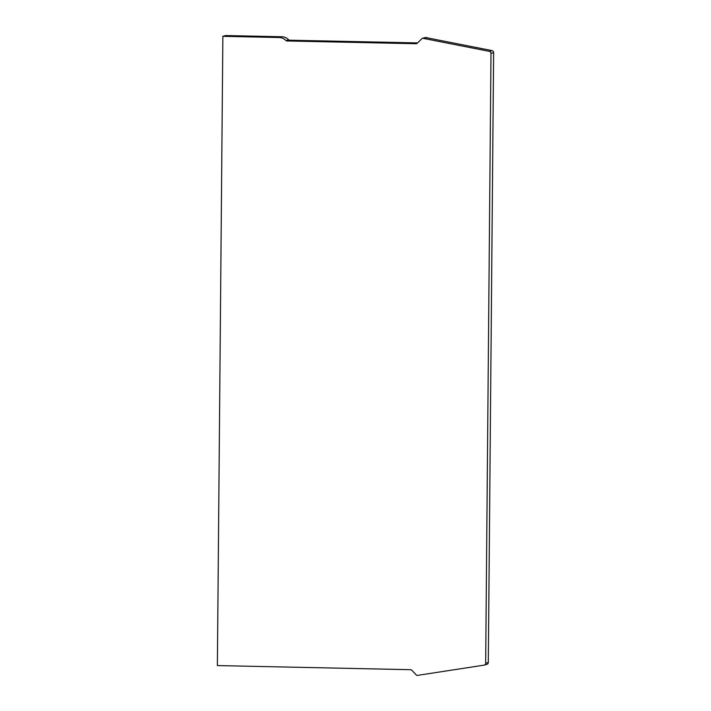 <?xml version="1.0" encoding="UTF-8"?>
<svg xmlns="http://www.w3.org/2000/svg" width="711" height="711" viewBox="0 0 711 711"><rect width="100%" height="100%" fill="white"/><g stroke="black" fill="none" stroke-linecap="round" stroke-linejoin="round"><path stroke-width="1.07" d="M222.863 36.323L279.192 37.523A9.874 9.652 73.7 0 1 286.018 40.563A1.315 1.289 -106.3 0 0 286.933 40.971L415.971 43.718A1.973 1.929 -106.3 0 0 417.339 43.167L421.916 38.643A1.315 1.289 73.7 0 1 422.832 38.278L489.408 51.379A1.973 1.929 73.7 0 1 490.99 53.352L485.666 663.239A1.973 1.929 73.7 0 1 484.049 665.149L417.277 675.414A1.315 1.289 73.7 0 1 416.362 675.015L411.873 670.295A1.973 1.929 -106.3 0 0 410.505 669.691L217.379 665.576L222.863 36.323L225.503 35.55L281.832 36.75A9.874 9.652 73.7 0 1 288.657 39.789A1.315 1.289 -106.3 0 0 289.564 40.198L417.588 42.918M422.45 38.323L425.089 37.559A1.315 1.289 73.7 0 1 425.471 37.505L492.039 50.605A1.973 1.929 73.7 0 1 493.621 52.587L488.306 662.474A1.973 1.929 73.7 0 1 486.919 664.323L484.289 665.096M424.449 38.305L427.089 37.541M485.666 663.239L488.306 662.474M490.99 53.352L493.621 52.587M489.408 51.379L492.039 50.605M422.832 38.278L425.471 37.505M415.971 43.718L417.064 43.398M286.933 40.971L289.564 40.198M286.018 40.563L288.657 39.789M279.192 37.523L281.832 36.75"/></g></svg>
